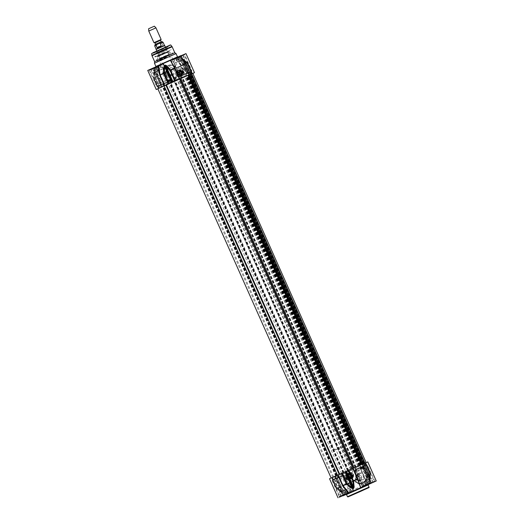 <?xml version="1.0" encoding="UTF-8"?>
<svg xmlns="http://www.w3.org/2000/svg" width="524" height="524" viewBox="0 0 524 524"><rect width="100%" height="100%" fill="white"/><g stroke="black" fill="none" stroke-linecap="round" stroke-linejoin="round"><path stroke-width="0.39" stroke-dasharray="2.62 1.97" d="M350.405 477.371A1.657 1.618 -111.6 0 0 351.892 474.973A1.657 1.618 -111.6 0 0 349.089 474.829A1.657 1.618 -111.6 0 0 350.405 477.371M350.366 477.561A1.834 1.788 -111.6 0 0 352.017 474.908A1.834 1.788 -111.6 0 0 348.905 474.751A1.834 1.788 -111.6 0 0 350.366 477.561M349.475 476.244L350.425 476.86L351.408 476.342L351.447 475.209L350.504 474.593L349.515 475.111L349.475 476.244L349.023 476.421L349.063 475.294L350.045 474.777L350.988 475.386L350.949 476.519L349.966 477.036L349.023 476.421M350.425 476.86L349.966 477.036M349.515 475.111L349.063 475.294M350.504 474.593L350.045 474.777M351.447 475.209L350.988 475.386M351.408 476.342L350.949 476.519M350.811 478.864A3.151 3.079 -111.6 0 0 353.281 474.606A3.151 3.079 -111.6 0 0 349.253 472.812A3.151 3.079 -111.6 0 0 350.811 478.864M349.128 472.72A3.288 3.216 68.4 0 1 353.562 474.875A3.288 3.216 68.4 0 1 350.877 478.982A3.288 3.216 68.4 0 1 349.128 472.72M329.531 478.733L367.769 461.899M358.619 473.211A4.081 3.995 68.4 0 1 364.265 477.39A4.081 3.995 68.4 0 1 357.951 480.22A4.081 3.995 68.4 0 1 358.619 473.211M345.192 478.084A5.672 5.548 -111.6 0 0 351.794 480.259A4.723 4.624 68.4 0 1 346.246 477.613L346.168 477.646A4.723 4.624 -111.6 0 0 351.715 480.292A5.672 5.548 68.4 0 1 345.113 478.117M360.859 469.347L364.029 467.932L363.224 466.131L360.06 467.546L360.787 469.38L359.988 467.578L363.152 466.164L363.951 467.958L360.787 469.38M354.886 472.019L358.049 470.604L357.25 468.803L354.086 470.224L354.807 472.052L354.008 470.251L357.171 468.836L357.971 470.637L354.807 472.052M355.527 470.283L354.918 470.559L355.586 471.24L355.527 470.283L354.964 470.539L355.632 471.22L355.835 470.735L355.148 470.12L355.527 470.283M355.095 471.069L355.632 471.22L355.095 471.069M355.599 469.897L356.346 470.906L355.645 469.877M356.798 470.676L356.268 469.615L356.667 470.735L356.739 469.733L356.228 469.635L356.844 470.657M355.436 470.316L355.049 470.493L355.436 470.316M355.698 470.794L355.226 471.011L355.698 470.794M360.853 468.888L361.553 468.574L360.702 467.657L360.505 468.102L361.318 468.528L360.853 468.888L361.599 468.554L360.748 467.637L360.551 468.083L361.364 468.508L360.898 468.869M361.187 467.814L360.702 467.657L361.187 467.814M362.091 467.971L361.658 468.148L361.586 467.388L361.986 467.415L361.54 467.277L361.521 468.207L362.025 468.384L362.228 467.932L361.704 468.129L361.632 467.369L362.032 467.401L361.586 467.264L361.567 468.187L362.071 468.364L362.136 467.952M361.986 467.415L361.54 467.277L361.986 467.415M361.521 468.207L362.071 468.364L361.521 468.207M362.045 467.008L362.994 467.952L363.499 467.683L363.256 467.166L362.045 467.008L363.04 467.932L363.545 467.663L363.302 467.146L362.091 466.995M362.379 467.238L363.184 467.611M363.139 467.631L362.333 467.257M362.405 467.139L363.211 467.369M363.158 467.212L362.556 466.956L363.158 467.212M363.165 467.388L362.359 467.159M363.656 463.779L368.464 474.574L366.938 475.039L368.464 474.574L366.531 475.661A0.57 0.557 68.4 0 1 366.938 475.039M362.104 483.416L364.37 481.818L366.604 478.569A6.694 6.55 68.4 0 1 355.547 481.608L358.698 483.632L361.783 483.534L364.376 481.811A0.393 0.341 52.3 0 1 364.979 481.936C366.623 480.855 367.344 478.733 367.141 475.563L366.787 475.635L366.604 478.569L366.531 475.661M366.702 478.163L364.422 481.766A0.393 0.393 0 0 0 364.37 481.818L364.396 481.995C360.833 485.008 357.591 484.667 354.663 480.98L354.538 480.515A0.662 0.642 68.4 0 1 355.115 480.606L355.547 481.608L355.894 481.301A6.301 6.164 -111.6 0 0 366.302 478.445M365.326 485.84L364.396 481.995L364.979 481.936L365.903 485.584L353.235 491.25L353.648 491.06L349.528 483.259L349.213 483.6A0.393 0.341 -114.9 0 1 349.364 483.102L354.663 480.98L352.645 481.648L352.56 481.255L354.538 480.515M352.645 481.648L348.211 483.632L352.672 481.635L348.211 483.632L348.126 483.239L352.56 481.255M348.211 483.632L345.768 485.159L348.126 483.239M346.2 494.315L347.569 493.726L340.312 487.255L335.399 476.323M335.412 476.323L340.43 487.405L347.569 493.726L346.246 494.329M353.222 491.257L352.318 488.748L353.405 491.191L346.357 494.374M375.053 481.497L367.285 464.873L363.152 466.504L359.87 468.174L367.285 464.873L359.87 468.174L367.173 484.576L374.588 481.274L367.173 484.576L367.023 485.067L368.084 484.635L365.903 485.584M336.421 478.288L332.327 480.076L336.421 478.288M336.565 478.484L332.209 480.39L336.565 478.484M343.744 494.597L339.382 496.503L343.744 494.597M343.79 494.833L339.696 496.621L343.79 494.833M345.447 494.066L340.705 496.169L345.447 494.066L343.849 490.471L339.1 492.567L343.849 490.471M343.6 494.911L342.002 491.309M344.923 494.276L343.318 490.68M342.545 495.324L340.947 491.728M340.705 496.169L339.1 492.567M341.229 495.959L339.631 492.357M341.098 491.669L343.24 490.733L341.098 491.669M337.043 480.58L334.901 481.517L337.043 480.58M364.226 466.098L360.132 467.886L364.226 466.098M364.37 466.295L360.008 468.194L364.37 466.295M371.542 482.408L367.186 484.314L371.542 482.408M371.595 482.643L367.501 484.431L371.595 482.643M373.252 481.877L368.51 483.973L373.252 481.877L371.654 478.281L366.905 480.377L371.654 478.281M371.405 482.715L369.806 479.119M372.728 482.087L371.123 478.491M370.35 483.135L368.752 479.539M368.51 483.973L366.905 480.377M369.034 483.763L367.435 480.167M368.903 479.48L371.044 478.543L368.903 479.48M364.848 468.391L362.706 469.327L364.848 468.391M359.281 468.063L355.18 469.851L359.281 468.063M359.418 468.26L355.062 470.159L359.418 468.26M366.597 484.373L362.235 486.279L366.597 484.373M366.643 484.608L362.549 486.396L366.643 484.608M368.3 483.842L363.558 485.938L368.3 483.842L366.702 480.246L361.953 482.342L366.702 480.246M366.459 484.68L364.855 481.084M367.776 484.052L366.171 480.456M365.398 485.1L363.8 481.504M363.558 485.938L361.953 482.342M364.082 485.728L362.484 482.132M363.951 481.445L366.099 480.508L363.951 481.445M359.896 470.356L357.754 471.292L359.896 470.356M341.373 476.323L337.279 478.111L341.373 476.323M341.517 476.519L337.155 478.425L341.517 476.519M348.689 492.632L344.334 494.538L348.689 492.632M348.742 492.868L344.641 494.656L348.742 492.868M350.399 492.101L345.65 494.204L350.399 492.101L348.801 488.506L344.052 490.602L348.801 488.506M348.552 492.946L346.954 489.344M349.875 492.311L348.27 488.715M347.497 493.359L345.899 489.763M345.65 494.204L344.052 490.602M346.181 493.994L344.576 490.392M346.05 489.704L348.191 488.768L346.05 489.704M341.995 478.615L339.853 479.552L341.995 478.615M361.043 487.51L359.877 485.342M362.837 463.904L361.822 464.336L366.767 475.458L366.983 484.903M366.767 475.458L361.901 464.31L362.818 463.864M366.708 485.034L366.735 475.275L367.71 474.855M369.728 483.816L369.865 474.03L369.237 484.032L369.774 473.676L369.865 474.03L370.35 473.775M370.068 474.141L369.774 473.676L370.285 473.408M352.318 488.748L349.213 483.6L345.768 485.159L340.803 474.01M340.43 487.405L338.235 488.145A0.786 0.341 -43.2 0 1 338.091 488.093L338.091 488.093A0.786 0.341 -43.2 0 1 338.072 487.811L338.013 487.844A0.786 0.714 -112.9 0 0 338.235 488.145L342.401 492.514A0.786 0.36 -44.8 0 1 342.303 492.468A0.786 0.36 -44.8 0 1 342.303 492.462A0.786 0.36 -44.8 0 1 342.27 492.167L338.072 487.811L333.349 477.194M344.543 494.944L337.187 488.499L345.041 494.728L336.965 488.198L336.467 488.46L336.821 488.309L336.696 488.754A0.786 0.786 -162.1 0 1 336.467 488.46L331.738 477.842L336.467 488.46A0.786 0.786 0 0 0 336.696 488.754L337.187 488.499L332.249 477.574M337.129 488.715L332.242 477.58M368.772 474.102A0.786 0.328 -4.9 0 0 368.68 474.056L364.016 463.406M369.531 478.949L369.433 480.01L369.846 480.233L369.892 479.761M369.125 478.026L369.525 481.543L369.846 480.233M364.101 463.426L362.385 464.179L369.322 480.351A0.786 0.347 -3.4 0 0 369.322 480.344A0.786 0.347 -3.4 0 0 369.132 480.135L368.68 474.056M369.296 480.456A0.786 0.347 -3.4 0 0 369.322 480.351L369.184 478.157M369.525 481.543A0.786 0.766 68.2 0 0 369.459 481.176L362.077 464.297L363.951 463.439M332.092 477.691L336.821 488.309L341.962 492.291L341.844 492.737L336.696 488.754L344.51 494.964M342.401 492.514L343.043 493.398L341.844 492.737M334.915 476.454L341.962 492.291L342.814 493.045L338.091 488.093A0.786 0.786 0 0 1 337.947 487.87L333.218 477.259M343.043 493.398A0.786 0.766 -111.8 0 1 342.82 493.097L335.222 476.336M358.77 473.912A3.373 3.301 -111.6 0 0 357.106 478.274A3.373 3.301 -111.6 0 0 361.39 480.128A3.373 3.301 -111.6 0 0 363.211 475.779A3.373 3.301 -111.6 0 0 358.77 473.912M357.08 474.587A3.373 3.301 68.4 0 1 361.521 476.447A3.373 3.301 68.4 0 1 359.7 480.803A3.373 3.301 68.4 0 1 355.41 478.949A3.373 3.301 68.4 0 1 357.08 474.587M357.329 475.15A2.758 2.699 -111.6 0 0 355.966 478.713A2.758 2.699 -111.6 0 0 359.471 480.226A2.758 2.699 -111.6 0 0 360.957 476.67A2.758 2.699 -111.6 0 0 357.329 475.15M358.154 475.576A2.758 2.699 68.4 0 1 359.759 479.178L358.75 480.515L355.475 478.89L356.589 475.438L358.154 475.576L359.759 479.178M346.934 477.161L347.543 475.995C348.84 476.087 349.043 476.598 348.146 477.534L346.934 477.161M347.576 476.906A0.825 0.806 -111.6 0 0 348.617 477.344A0.825 0.806 -111.6 0 0 349.069 476.277A0.825 0.806 -111.6 0 0 347.982 475.825A0.825 0.806 -111.6 0 0 347.576 476.906M347.962 475.746A0.904 0.884 68.4 0 1 349.213 476.67A0.904 0.884 68.4 0 1 347.812 477.299A0.904 0.884 68.4 0 1 347.962 475.746M350.641 470.369L341.065 474.554L350.641 470.369M350.327 479.06A3.151 3.079 68.4 0 1 348.768 473.008A3.151 3.079 68.4 0 1 352.796 474.803A3.151 3.079 68.4 0 1 350.327 479.06A3.072 3.006 68.4 0 1 346.233 476.716A3.072 3.006 68.4 0 1 351.99 475.117A3.072 3.006 68.4 0 1 350.333 479.08L350.268 479.106A3.072 3.006 -111.6 0 0 351.925 475.144A3.072 3.006 -111.6 0 0 346.168 476.742A3.072 3.006 -111.6 0 0 350.268 479.106L349.03 479.309C345.624 477.849 345.283 475.877 348.001 473.395L348.067 473.375M345.991 474.692L347.222 473.631L345.991 474.692M350.32 479.021A3.111 3.046 68.4 0 1 348.781 473.048A3.111 3.046 68.4 0 1 352.757 474.816A3.111 3.046 68.4 0 1 350.32 479.021M349.986 479.152A3.111 3.046 68.4 0 1 348.447 473.179A3.111 3.046 68.4 0 1 352.423 474.947A3.111 3.046 68.4 0 1 349.986 479.152M349.927 479.106A3.046 2.98 68.4 0 1 346.79 474.875A3.046 2.98 68.4 0 1 351.925 474.279A3.046 2.98 68.4 0 1 349.927 479.106M349.449 478.988A2.915 2.849 68.4 0 1 347.124 474.515A2.915 2.849 68.4 0 1 352.069 474.764A2.915 2.849 68.4 0 1 349.449 478.988M349.416 479.159A3.072 3.006 68.4 0 1 348.388 473.244A3.072 3.006 68.4 0 1 352.311 474.993A3.072 3.006 68.4 0 1 349.416 479.159M349.338 479.191A3.072 3.006 -111.6 0 0 352.233 475.019A3.072 3.006 -111.6 0 0 346.475 476.617A3.072 3.006 -111.6 0 0 349.338 479.191M349.325 479.119A2.993 2.928 68.4 0 1 346.934 474.521A2.993 2.928 68.4 0 1 352.017 474.77A2.993 2.928 68.4 0 1 349.325 479.119M352.115 475.537A2.817 2.751 68.4 0 1 348.63 478.812A2.817 2.751 68.4 0 1 347.536 474.063A2.817 2.751 68.4 0 1 352.115 475.537A2.817 2.751 68.4 0 1 348.63 478.812A2.817 2.751 68.4 0 1 347.536 474.063A2.817 2.751 68.4 0 1 352.115 475.537M345.159 472.825L346.58 472.19L345.159 472.825M351.696 475.648A2.482 2.424 68.4 0 1 349.246 478.648A2.482 2.424 68.4 0 1 348.414 473.866A2.482 2.424 68.4 0 1 351.696 475.648A2.482 2.424 68.4 0 1 349.246 478.648A2.482 2.424 68.4 0 1 348.414 473.866A2.482 2.424 68.4 0 1 351.696 475.648M349.115 479.198A2.993 2.928 -111.6 0 0 351.807 474.855A2.993 2.928 -111.6 0 0 346.724 474.6A2.993 2.928 -111.6 0 0 349.115 479.198M348.846 477.364A1.015 0.996 68.4 0 1 347.903 476.133A1.015 0.996 68.4 0 1 349.03 475.353A1.015 0.996 68.4 0 1 349.868 476.46A1.015 0.996 68.4 0 1 348.846 477.364M365.575 462.83L365.051 463.059L365.556 462.79M365.051 463.059L369.787 473.67L365.051 463.059M362.942 466.353L365.647 465.168L362.942 466.353M362.994 466.583L365.962 465.292L362.994 466.583M340.142 476.814L343.102 475.517L340.142 476.814M339.559 475.347L342.179 474.207L339.559 475.347M340.089 476.578L342.794 475.399L340.089 476.578M339.545 475.353L342.251 474.174L339.545 475.353M334.594 477.318L337.299 476.139L334.594 477.318M334.613 477.312L337.227 476.172L334.613 477.312M335.137 478.543L337.842 477.364L335.137 478.543M335.19 478.772L338.157 477.482L335.19 478.772M357.447 467.094L360.152 465.915L357.447 467.094M357.466 467.087L360.08 465.941L357.466 467.087M357.99 468.318L360.695 467.133L357.99 468.318M358.043 468.548L361.01 467.257L358.043 468.548M349.803 478.078A2.011 1.965 -111.6 0 0 351.113 474.895A2.011 1.965 -111.6 0 0 347.733 475.288A2.011 1.965 -111.6 0 0 349.803 478.078M349.619 477.606A1.572 1.539 -111.6 0 0 351.1 475.471A1.572 1.539 -111.6 0 0 348.152 476.29A1.572 1.539 -111.6 0 0 349.619 477.606M349.488 474.266A1.775 1.736 68.4 0 1 350.36 477.672A1.775 1.736 68.4 0 1 347.995 476.309A1.775 1.736 68.4 0 1 349.488 474.266M349.816 477.823A1.775 1.736 68.4 0 1 348.938 474.423A1.775 1.736 68.4 0 1 351.204 475.432A1.775 1.736 68.4 0 1 349.816 477.823M350.549 473.375L347.929 474.515L350.549 473.375M350.379 472.596L346.895 474.115L350.379 472.596M339.703 448.046L334.98 450.109L339.703 448.046M339.473 447.293L334.24 449.572L339.473 447.293M164.726 45.595L156.087 49.439M161.137 39.477L153.945 42.68M158.608 47.029L161.051 46.629L162.741 45.175L161.746 42.948L159.316 43.06L157.613 44.795L158.608 47.029L162.741 45.175M164.471 45.411L156.119 49.125M155.962 27.857L148.77 31.06M154.364 26.2L148.606 28.761M181.514 74.663A2.011 1.965 68.4 0 1 179.097 73.982A2.011 1.965 68.4 0 1 179.653 71.12A2.011 1.965 68.4 0 1 182.431 71.912A2.011 1.965 68.4 0 1 181.514 74.663M181.409 74.519A1.834 1.788 68.4 0 1 178.874 72.64A1.834 1.788 68.4 0 1 181.704 71.375A1.834 1.788 68.4 0 1 181.409 74.519M179.49 69.921C183.341 68.369 185.411 74.716 181.933 75.725A3.151 3.079 -111.6 0 0 183.492 71.65A3.151 3.079 -111.6 0 0 179.49 69.921A3.151 3.079 -111.6 0 0 177.787 73.989A3.151 3.079 -111.6 0 0 181.933 75.725L181.815 75.777M182.031 75.836A3.288 3.216 68.4 0 1 177.485 72.469A3.288 3.216 68.4 0 1 182.568 70.19A3.288 3.216 68.4 0 1 182.031 75.836M181.369 74.343A1.657 1.618 -111.6 0 0 181.638 71.506A1.657 1.618 -111.6 0 0 179.084 72.646A1.657 1.618 -111.6 0 0 181.369 74.343M180.046 73.746L181.16 73.871L181.808 72.96L181.343 71.919L180.236 71.795L179.588 72.705L180.046 73.746L179.594 73.923L179.129 72.888L179.778 71.971L180.885 72.102L181.35 73.137L180.701 74.054L179.594 73.923M181.16 73.871L180.701 74.054M179.588 72.705L179.129 72.888M180.236 71.795L179.778 71.971M181.343 71.919L180.885 72.102M181.808 72.96L181.35 73.137M192.865 73.419L157.868 88.811M172.54 75.345A4.081 3.995 68.4 0 1 166.894 71.166A4.081 3.995 68.4 0 1 173.208 68.336A4.081 3.995 68.4 0 1 172.54 75.345M185.968 70.471A5.672 5.548 -111.6 0 0 179.365 68.297A4.723 4.624 68.4 0 1 184.913 70.943L184.841 70.976A4.723 4.624 -111.6 0 0 179.293 68.33A5.672 5.548 68.4 0 1 185.896 70.504M170.3 79.209L167.13 80.624L167.935 82.425L171.099 81.01L170.221 79.242L171.021 81.037L167.857 82.458L167.058 80.657L170.221 79.242M176.274 76.537L173.11 77.952L173.909 79.753L177.073 78.331L176.195 76.563L177.001 78.364L173.837 79.779L173.031 77.984L176.195 76.563M175.481 78.338L176.09 78.063L175.422 77.375L175.481 78.338L176.136 78.043L175.468 77.356L175.265 77.847L175.953 78.462L175.481 78.338M175.468 77.356L175.959 77.532L175.442 77.369M175.409 78.718L174.754 77.676L175.455 78.705M174.21 77.938L174.315 78.869L174.826 78.967L174.341 77.88L174.636 78.764L174.302 78.724L174.787 78.986L174.256 77.919M175.664 78.266L175.999 78.102L175.664 78.266M175.396 77.781L175.822 77.585L175.396 77.781M175.822 77.585L175.468 77.487L175.822 77.585M170.149 79.733L169.455 80.041L170.3 80.965L170.497 80.519L169.691 80.093L170.195 79.714L169.501 80.028L170.346 80.945L170.542 80.5L169.737 80.074L170.195 79.714M170.346 80.945L169.822 80.801L170.28 80.971M168.918 80.65L169.344 80.473L169.422 81.227L169.023 81.2L169.468 81.338L169.488 80.414L168.977 80.231L168.78 80.689L169.39 80.454L169.468 81.207L169.069 81.181L169.514 81.318L169.534 80.395L169.023 80.218L168.964 80.63M169.023 81.2L169.514 81.318L169.023 81.2M169.488 80.414L168.977 80.231L169.488 80.414M168.964 81.606L168.761 80.997L167.556 80.84L167.752 81.449L169.049 81.495L168.06 80.65L167.556 80.919L167.798 81.43L169.01 81.587M168.721 81.338L167.916 80.965M167.87 80.984L168.676 81.358M168.695 81.443L167.89 81.213M167.942 81.371L168.499 81.646L167.942 81.371M167.844 81.227L168.649 81.462M167.503 84.777L162.702 73.982L164.222 73.517L162.702 73.982L164.628 72.895A0.57 0.557 68.4 0 1 164.222 73.517M185.981 53.599L175.049 58.472L180.865 65.598L181.206 65.251L181.153 65.71L176.044 67.956L175.468 67.013L176.378 67.629C172.782 64.203 169.029 64.066 165.126 67.21L164.621 67.236L162.957 63.882L163.37 63.699L165.263 67.347L164.405 70.046A6.694 6.55 68.4 0 1 175.461 67.013L171.702 65.225L168.217 65.487L165.263 67.347A0.393 0.386 -170.6 0 1 164.621 67.236C163.973 67.924 163.743 69.849 163.933 73.032L164.326 72.941L164.405 70.046L164.857 70.111L164.628 72.895M190.356 74.546L185.391 63.397L182.797 64.983L183.033 65.317L178.599 67.301L178.363 66.967L182.797 64.983L176.477 67.74L176.621 68.041A0.662 0.642 68.4 0 1 176.044 67.956M147.742 70.432L157.292 66.358L157.266 76.124L157.292 66.358L152.694 68.467L175.049 58.472M181.029 55.564L176.431 57.673L183.57 64.125L176.431 57.673L179.45 56.409L178.959 56.664L186.813 62.9L191.758 73.819L186.793 62.893L187.304 62.644M181.101 55.714L178.959 56.664L187.022 63.208L187.533 62.939M186.872 62.684L179.457 56.448L178.959 56.664M158.779 88.412L153.932 77.251L154.272 67.583L154.763 67.367L154.135 77.369L158.942 88.346M171.544 62.336L170.595 60.208M176.051 53.612L154.469 63.221M189.007 72.541L184.913 74.336L189.007 72.541M188.961 72.312L184.599 74.212L188.961 72.312M181.782 56.192L177.426 58.099L181.782 56.192M181.638 55.996L177.544 57.784L181.638 55.996M179.077 57.123L183.295 55.23L178.553 57.332L179.077 57.123L180.682 60.719L180.151 60.928L184.9 58.832L180.682 60.719M181.455 56.068L183.053 59.67M178.553 57.332L180.151 60.928M180.4 56.487L181.998 60.09M182.771 55.439L184.369 59.042M183.295 55.23L184.9 58.832M182.149 60.024L184.297 59.088L182.149 60.024M187.703 70.524L185.562 71.46L187.703 70.524M166.154 82.772L162.06 84.561L166.154 82.772M166.101 82.537L161.746 84.443L166.101 82.537M158.929 66.417L154.567 68.323L158.929 66.417M158.785 66.221L154.691 68.009L158.785 66.221M156.224 67.347L160.442 65.461L155.7 67.557L156.224 67.347L157.829 70.943L157.298 71.153L162.047 69.057L157.829 70.943M158.602 66.299L160.2 69.895M155.7 67.557L157.298 71.153M157.541 66.718L159.145 70.314M159.918 65.67L161.516 69.266M160.442 65.461L162.047 69.057M159.296 70.255L161.444 69.319L159.296 70.255M164.85 80.748L162.709 81.685L164.85 80.748M161.202 84.737L157.108 86.525L161.202 84.737M161.156 84.502L156.794 86.408L161.156 84.502M153.977 68.382L149.622 70.288L153.977 68.382M153.833 68.186L149.74 69.974L153.833 68.186M151.272 69.312L155.49 67.426L150.748 69.522L151.272 69.312L152.877 72.908L152.346 73.118L157.095 71.022L152.877 72.908M153.65 68.264L155.248 71.86M150.748 69.522L152.346 73.118M152.595 68.683L154.194 72.279M154.966 67.635L156.565 71.231M155.49 67.426L157.095 71.022M154.344 72.22L156.493 71.284L154.344 72.22M159.899 82.713L157.757 83.65L159.899 82.713M184.055 74.506L179.961 76.301L184.055 74.506M184.009 74.277L179.647 76.177L184.009 74.277M176.83 58.157L172.475 60.064L176.83 58.157M176.693 57.961L172.593 59.749L176.693 57.961M174.125 59.088L178.35 57.195L173.601 59.297L174.125 59.088L175.73 62.684L175.199 62.893L179.948 60.797L175.73 62.684M176.503 58.033L178.101 61.636M173.601 59.297L175.199 62.893M175.448 58.452L177.047 62.055M177.819 57.404L179.424 61M178.35 57.195L179.948 60.797M177.204 61.989L179.346 61.053L177.204 61.989M182.758 72.489L180.61 73.425L182.758 72.489M153.932 77.251L153.715 77.991A0.786 0.786 -162.1 0 1 153.65 77.624L154.154 71.166L154.567 71.388L154.069 77.84L158.792 88.458M157.233 75.941L157.449 76.445L157.266 76.124L155.183 77.015A0.786 0.714 -112.9 0 0 155.261 77.382L155.32 77.342A0.786 0.328 175.1 0 1 155.13 77.152L155.13 77.152A0.786 0.328 175.1 0 1 155.183 77.015L154.704 70.943A0.786 0.347 176.6 0 0 154.678 71.048L161.615 87.22M175.625 58.216L181.206 65.251L185.391 63.397L183.033 65.317M183.57 63.994L183.8 64.491L183.688 64.144L184.664 63.725M160.049 87.96L155.32 77.342L154.868 71.264A0.786 0.347 176.6 0 1 154.678 71.054A0.786 0.347 176.6 0 1 154.678 71.048M154.154 71.166L154.475 69.856L154.704 70.943M161.923 87.102L154.541 70.223A0.786 0.766 -111.8 0 1 154.475 69.856M190.651 74.205L185.928 63.587L181.73 59.232A0.786 0.36 135.2 0 0 181.697 58.937A0.786 0.36 135.2 0 0 181.697 58.93A0.786 0.36 135.2 0 0 181.599 58.885L183.282 60.614M182.535 58.95L181.035 57.968L181.599 58.885M190.101 74.454L188.778 75.063L181.18 58.302L182.896 59.749M181.697 58.93L181.18 58.302A0.786 0.766 68.2 0 0 180.957 58M182.156 58.662L189.085 74.945L190.12 74.493L187.867 75.476L189.996 74.493L363.296 463.727L361.167 464.709L364.973 463.052L360.925 464.899L366.152 462.62L331.148 478.012L363.296 463.727M172.114 74.755A3.373 3.301 -111.6 0 0 173.785 70.386A3.373 3.301 -111.6 0 0 169.501 68.533A3.373 3.301 -111.6 0 0 167.673 72.888A3.373 3.301 -111.6 0 0 172.114 74.755M170.424 75.423A3.373 3.301 68.4 0 1 165.984 73.556A3.373 3.301 68.4 0 1 167.804 69.207A3.373 3.301 68.4 0 1 172.088 71.061A3.373 3.301 68.4 0 1 170.424 75.423M170.176 74.86A2.758 2.699 -111.6 0 0 171.538 71.29A2.758 2.699 -111.6 0 0 168.034 69.777A2.758 2.699 -111.6 0 0 166.547 73.334A2.758 2.699 -111.6 0 0 170.176 74.86M166.914 75.397A2.758 2.699 68.4 0 1 165.309 71.795L167.313 70.065L171.06 71.506L169.435 75.155L166.914 75.397L165.309 71.795M174.78 52.688L154.632 61.655M162.846 48.372L152.825 52.747L162.846 48.372M162.931 48.758L153.342 52.95L162.931 48.758M170.241 66.181L162.826 69.417L170.241 66.181M178.645 73.609L178.389 74.637C177.4 74.421 177.191 73.91 177.767 73.105L178.645 73.609M179.287 73.353A0.825 0.806 -111.6 0 0 178.245 72.915A0.825 0.806 -111.6 0 0 177.8 73.982A0.825 0.806 -111.6 0 0 178.887 74.441A0.825 0.806 -111.6 0 0 179.287 73.353M178.933 74.506A0.904 0.884 68.4 0 1 177.682 73.576A0.904 0.884 68.4 0 1 179.077 72.954A0.904 0.884 68.4 0 1 178.933 74.506M170.162 66.207L163.187 69.253L170.162 66.207M166.318 57.575L159.342 60.62L166.318 57.575M166.2 57.201L158.975 60.352L166.2 57.201M166.619 57.037L157.023 61.223L166.619 57.037M165.951 55.537L156.362 59.729L165.951 55.537M176.706 79.7L167.13 83.879L176.706 79.7M163.062 49.046L153.473 53.238L163.062 49.046M155.87 52.007L166.894 47.088L155.87 52.007M166.409 48.306L156.879 52.564L166.409 48.306M157.953 54.129L167.058 50.068L157.953 54.129M158.634 55.662L167.739 51.594L158.634 55.662M159.964 58.688L169.101 54.607L159.964 58.688M160.056 58.904L169.2 54.824L160.056 58.904M159.846 58.996L169.409 54.725L159.846 58.996M171.079 54.43L158.268 60.155L171.079 54.43M157.501 60.509L172.167 53.965L157.501 60.509M180.826 76.163A3.151 3.079 -111.6 0 0 182.359 72.03A3.151 3.079 -111.6 0 0 178.383 70.36A3.151 3.079 -111.6 0 0 176.68 74.428A3.151 3.079 -111.6 0 0 180.826 76.163M181.356 75.377L180.125 76.439L181.383 75.377L182.208 77.238L180.767 77.88L182.208 77.238M181.959 72.201A2.817 2.751 -111.6 0 0 177.197 71.664A2.817 2.751 -111.6 0 0 179.182 76.118A2.817 2.751 -111.6 0 0 181.959 72.201A2.817 2.751 -111.6 0 0 177.197 71.664A2.817 2.751 -111.6 0 0 179.182 76.118A2.817 2.751 -111.6 0 0 181.959 72.201M180.662 76.059A2.993 2.928 -111.6 0 0 181.153 70.923A2.993 2.928 -111.6 0 0 176.523 72.993A2.993 2.928 -111.6 0 0 180.662 76.059M180.682 76.137A3.072 3.006 68.4 0 1 176.64 74.441A3.072 3.006 68.4 0 1 178.298 70.478A3.072 3.006 68.4 0 1 182.201 72.168A3.072 3.006 68.4 0 1 180.682 76.137M179.522 74.388A1.015 0.996 68.4 0 1 178.134 73.236A1.015 0.996 68.4 0 1 179.732 72.679A1.015 0.996 68.4 0 1 179.522 74.388M157.383 76.471L162.178 87.056L157.37 76.478L155.261 77.382L159.984 87.999M177.361 74.939A3.046 2.98 68.4 0 1 179.477 70.17A3.046 2.98 68.4 0 1 182.509 74.48A3.046 2.98 68.4 0 1 177.361 74.939M180.97 75.856A2.915 2.849 -111.6 0 0 181.442 70.858A2.915 2.849 -111.6 0 0 176.935 72.869A2.915 2.849 -111.6 0 0 180.97 75.856M177.354 74.958A3.111 3.046 68.4 0 1 178.677 70.281A3.111 3.046 68.4 0 1 182.653 72.057A3.111 3.046 68.4 0 1 177.354 74.958M177.688 74.821A3.111 3.046 68.4 0 1 179.018 70.15A3.111 3.046 68.4 0 1 182.994 71.919A3.111 3.046 68.4 0 1 177.688 74.821M177.656 74.847A3.151 3.079 68.4 0 1 178.998 70.118A3.151 3.079 68.4 0 1 183.027 71.906A3.151 3.079 68.4 0 1 177.656 74.847M177.04 75.089A3.151 3.079 -111.6 0 0 182.359 72.03A3.151 3.079 -111.6 0 0 178.383 70.36A3.151 3.079 -111.6 0 0 177.04 75.089M181.003 76.013A3.072 3.006 68.4 0 1 176.961 74.316A3.072 3.006 68.4 0 1 178.619 70.354A3.072 3.006 68.4 0 1 182.522 72.037A3.072 3.006 68.4 0 1 181.003 76.013M180.924 76.046A3.072 3.006 -111.6 0 0 182.444 72.07A3.072 3.006 -111.6 0 0 178.54 70.38A3.072 3.006 -111.6 0 0 176.883 74.343A3.072 3.006 -111.6 0 0 180.924 76.046M180.878 75.973A2.993 2.928 68.4 0 1 176.739 72.908A2.993 2.928 68.4 0 1 181.363 70.838A2.993 2.928 68.4 0 1 180.878 75.973M181.763 72.299A2.482 2.424 -111.6 0 0 178.632 70.982A2.482 2.424 -111.6 0 0 177.289 74.185A2.482 2.424 -111.6 0 0 180.557 75.554A2.482 2.424 -111.6 0 0 181.763 72.299A2.482 2.424 -111.6 0 0 178.632 70.982A2.482 2.424 -111.6 0 0 177.289 74.185A2.482 2.424 -111.6 0 0 180.557 75.554A2.482 2.424 -111.6 0 0 181.763 72.299M164.602 52.374L154.724 56.69L164.602 52.374M164.733 52.806L155.143 56.992L164.733 52.806M155.281 56.841L170.935 49.859L155.281 56.841M178.422 74.192A1.775 1.736 68.4 0 1 179.175 71.526A1.775 1.736 68.4 0 1 181.442 72.535A1.775 1.736 68.4 0 1 178.422 74.192M178.533 74.146A1.775 1.736 -111.6 0 0 180.662 74.749A1.775 1.736 -111.6 0 0 181.35 72.115A1.775 1.736 -111.6 0 0 179.287 71.487A1.775 1.736 -111.6 0 0 178.533 74.146M178.186 74.343A2.011 1.965 68.4 0 1 179.581 71.199A2.011 1.965 68.4 0 1 181.579 74.041A2.011 1.965 68.4 0 1 178.186 74.343M180.544 74.585A1.572 1.539 -111.6 0 0 181.324 72.548A1.572 1.539 -111.6 0 0 179.326 71.683A1.572 1.539 -111.6 0 0 178.474 73.714A1.572 1.539 -111.6 0 0 180.544 74.585M183.511 76.419L186.21 75.24L183.511 76.419M183.524 76.412L186.138 75.273L183.524 76.412M182.968 75.194L185.666 74.015L182.968 75.194M182.824 74.998L185.791 73.707L182.824 74.998M160.658 86.643L163.357 85.464L160.658 86.643M160.672 86.637L163.285 85.497L160.672 86.637M160.115 85.425L162.813 84.24L160.115 85.425M159.971 85.222L162.931 83.932L159.971 85.222M164.922 83.257L167.883 81.967L164.922 83.257M165.623 84.672L168.237 83.532L165.623 84.672M165.06 83.46L167.765 82.275L165.06 83.46M165.604 84.678L168.309 83.499L165.604 84.678M187.913 73.229L190.618 72.05L187.913 73.229M187.775 73.032L190.736 71.742L187.775 73.032M359.903 465.279L337.135 475.438L359.903 465.279M186.603 76.046L163.842 86.205L186.603 76.046M359.497 465.338L355.658 467.048L359.497 465.338M186.203 76.104L182.359 77.814L186.203 76.104M364.449 463.373L360.61 465.083L364.449 463.373M191.149 74.139L187.31 75.849L191.149 74.139M336.644 475.563L332.806 477.279L336.644 475.563M163.35 86.329L159.506 88.045L163.35 86.329M341.596 473.598L337.757 475.314L341.596 473.598M168.296 84.364L164.457 86.08L168.296 84.364M174.269 81.724L347.582 470.958L174.269 81.724L192.852 73.386M362.248 464.192L188.948 74.958M187.933 75.417L184.559 76.884L187.9 75.351M360.597 464.939L187.297 75.705M357.859 466.118L184.559 76.884M359.503 465.371L186.21 76.137M359.798 465.246L186.498 76.013M360.27 465.024L186.97 75.79M157.848 88.779L174.282 81.724M342.997 472.989L169.697 83.755M344.013 472.53L170.713 83.296M343.515 472.746L170.221 83.513M343.895 472.563L170.595 83.329M348.558 470.493L175.265 81.259M348.185 470.683L174.885 81.449M347.687 470.899L174.387 81.665M355.75 467.29L182.457 78.056M355.344 467.48L182.044 78.246M354.178 467.978L180.878 78.744M358.056 466.222L184.762 76.989M359.222 465.725L185.922 76.491M358.809 465.908L185.509 76.674M360.139 465.325L186.839 76.091M191.699 73.871L187.631 75.666L191.66 73.825M363.984 463.55L190.684 74.316M363.001 463.976L189.701 74.742M362.909 464.022L189.609 74.788M360.925 464.899L187.631 75.666M361.815 464.454L188.516 75.22M363.794 463.576L190.5 74.343M363.702 463.622L190.402 74.388M350.825 478.615A2.915 2.849 68.4 0 1 347.825 474.567A2.915 2.849 68.4 0 1 352.737 473.997A2.915 2.849 68.4 0 1 350.825 478.615M355.115 480.606L355.894 481.301M359.497 488.447L346.076 494.322L359.497 488.447M346.344 494.368L352.2 491.722L351.728 491.505L344.32 494.8L348.277 493.005M343.862 494.807L339.369 496.765L343.862 494.807M336.559 478.405L332.065 480.364L336.559 478.405M336.46 478.268L334.954 478.871L336.46 478.268M368.09 484.936L346.508 494.545M347.464 496.706L369.053 487.097M364.265 466.078L362.759 466.681L364.265 466.078M366.715 484.582L362.222 486.541L366.715 484.582M359.412 468.174L354.918 470.139L359.412 468.174M359.313 468.043L357.807 468.646L359.313 468.043M351.29 491.682L351.728 491.505L344.425 475.098L337.017 478.399L344.425 475.098L340.299 476.729L337.017 478.399L344.32 494.8L344.17 495.298M341.412 476.303L339.906 476.906L341.412 476.303M366.617 474.921L367.56 474.521M340.135 486.94L338.013 487.844L333.284 477.233M369.603 481.51A0.786 0.773 -111.5 0 0 369.538 481.143L362.051 464.323M369.459 481.176L361.966 464.356L369.407 481.104M342.965 493.425A0.786 0.773 68.5 0 1 342.742 493.13L335.249 476.309M350.392 470.807L342.984 474.043L350.392 470.807M357.951 487.792L350.543 491.027L357.951 487.792M347.176 473.984A2.836 2.771 -111.6 0 0 346.718 478.844A2.836 2.771 -111.6 0 0 351.1 476.886A2.836 2.771 -111.6 0 0 347.176 473.984M351.093 478.864L349.554 479.473C346.01 481.15 343.462 474.777 347.111 473.67A3.151 3.079 68.4 0 1 351.257 475.412A3.151 3.079 68.4 0 1 349.554 479.473A3.151 3.079 68.4 0 1 345.552 477.744A3.151 3.079 68.4 0 1 347.111 473.67L348.768 473.008M358.206 488.958L362.569 486.855L362.772 485.578L355.265 468.41L342.807 473.958L350.543 491.027L351.82 491.709L358.206 488.958M356.87 467.519L341.065 474.554M349.161 478.681A2.482 2.424 -111.6 0 0 351.499 475.314A2.482 2.424 -111.6 0 0 346.849 476.604A2.482 2.424 -111.6 0 0 349.161 478.681M349.128 478.851A2.64 2.581 68.4 0 1 347.019 474.796A2.64 2.581 68.4 0 1 351.499 475.019A2.64 2.581 68.4 0 1 349.128 478.851M348.997 479.211A2.954 2.889 68.4 0 1 346.633 474.672A2.954 2.889 68.4 0 1 351.65 474.921A2.954 2.889 68.4 0 1 348.997 479.211M348.552 477.213A0.74 0.721 -111.6 0 0 349.292 476.552A0.74 0.721 -111.6 0 0 348.683 475.746A0.74 0.721 -111.6 0 0 348.172 477.082A0.74 0.721 -111.6 0 0 348.552 477.213M369.951 473.598L365.221 462.987M342.82 493.097L335.327 476.277M336.801 488.263L332.072 477.646M349.311 478.622A2.482 2.424 68.4 0 1 348.48 473.84A2.482 2.424 68.4 0 1 351.65 475.255A2.482 2.424 68.4 0 1 349.311 478.622C346.508 476.755 346.233 475.163 348.48 473.84L348.414 473.866C349.626 473.277 350.713 473.873 351.683 475.654C351.886 476.978 351.401 477.921 350.242 478.484L349.318 478.615M349.338 478.766A2.64 2.581 -111.6 0 0 351.709 474.934A2.64 2.581 -111.6 0 0 347.229 474.711A2.64 2.581 -111.6 0 0 349.338 478.766M363.872 465.98L361.259 467.126L363.872 465.98M341.019 476.205L338.406 477.351L341.019 476.205M336.067 478.17L333.454 479.316L336.067 478.17M358.92 467.945L356.307 469.091L358.92 467.945M349.495 477.737A1.657 1.618 68.4 0 1 348.172 475.196A1.657 1.618 68.4 0 1 350.982 475.334A1.657 1.618 68.4 0 1 349.495 477.737M349.515 477.652A1.572 1.539 -111.6 0 0 350.995 475.51A1.572 1.539 -111.6 0 0 348.041 476.336A1.572 1.539 -111.6 0 0 349.515 477.652M339.552 448.275L336.067 449.795L339.552 448.275M352.246 472.596L352.645 471.554L341.877 447.044L338.242 448.629L335.884 449.71L346.895 474.115L347.929 474.515M160.652 40.414L154.966 42.942M154.711 42.758L160.685 40.099M159.008 42.785L161.621 41.933L155.445 44.684L159.008 42.785M159.198 43.047L157.868 43.571L159.198 43.047M157.41 43.839L159.237 43.034M157.613 44.795L154.744 46.033M163.088 42.313L161.746 42.948M178.383 74.5A2.915 2.849 68.4 0 1 179.175 70.347A2.915 2.849 68.4 0 1 183.217 71.493A2.915 2.849 68.4 0 1 178.383 74.5M175.265 67.255A6.301 6.164 -111.6 0 0 164.857 70.111M178.599 67.301L176.621 68.041M153.82 67.773L156.977 66.332L156.827 66.823L149.412 70.124L156.827 66.823L164.13 83.224L156.715 86.525L164.13 83.224L156.715 86.525L148.947 69.902L153.82 67.773M181.625 55.577L184.782 54.136L184.631 54.634L177.217 57.928L184.631 54.634L191.935 71.035L184.52 74.336L191.935 71.035L184.52 74.336L177.217 57.928L176.752 57.712L181.625 55.577M176.673 57.542L179.83 56.101L179.68 56.599L172.272 59.893L179.68 56.599L186.983 73L179.575 76.301L186.983 73L179.575 76.301L172.272 59.893L171.8 59.677L176.673 57.542M158.772 65.808L161.929 64.367L161.778 64.858L154.364 68.159L161.778 64.858L169.082 81.259L161.667 84.561L169.082 81.259L161.667 84.561L153.899 67.937L158.772 65.808M170.608 60.24L161.143 64.662M168.99 60.751L177.492 56.854L177.937 57.07L155.779 66.941L155.91 66.463L168.99 60.751M154.049 77.801L153.715 77.991L158.445 88.608L153.715 77.991A0.786 0.786 0 0 1 153.65 77.624M161.949 87.076L154.462 70.255A0.786 0.773 68.5 0 1 154.397 69.889M154.587 70.275L162.047 87.036L154.541 70.223M188.601 75.07L183.878 64.459L184.808 64.052M188.751 75.089L181.258 58.269A0.786 0.773 -111.5 0 0 181.035 57.968M172.147 46.787L152.006 55.754M171.938 46.433L151.888 55.361M170.817 45.057L151.613 53.605M169.35 45.437L152.877 52.773M176.195 79.563L168.787 82.799L176.195 79.563M179.719 76.268A2.836 2.771 -111.6 0 0 180.177 71.402A2.836 2.771 -111.6 0 0 175.795 73.367A2.836 2.771 -111.6 0 0 179.719 76.268M179.909 76.53A3.151 3.079 68.4 0 1 175.763 74.788A3.151 3.079 68.4 0 1 177.466 70.727A3.151 3.079 68.4 0 1 181.461 72.456A3.151 3.079 68.4 0 1 179.909 76.53M176.293 79.694L173.641 80.742L176.293 79.694M176.595 79.569L173.339 80.866L176.595 79.569M153.728 52.97L168.918 46.171L153.728 52.97M156.722 53.782L167.647 48.909L156.722 53.782M167.202 49.158L156.971 53.723L167.202 49.158M166.128 48.431L157.266 52.4L166.128 48.431M157.586 52.564L166.134 48.752L157.586 52.564M160.148 58.321L168.695 54.503L160.148 58.321M160.043 58.649L168.918 54.679L160.043 58.649M168.82 51.706L157.776 56.638L168.82 51.706M169.54 51.47L157.102 57.024L169.54 51.47M180.616 76.163A3.072 3.006 -111.6 0 0 182.136 72.194A3.072 3.006 -111.6 0 0 178.232 70.504A3.072 3.006 -111.6 0 0 176.575 74.467A3.072 3.006 -111.6 0 0 180.616 76.163M180.531 76.072A2.954 2.889 68.4 0 1 176.444 73.046A2.954 2.889 68.4 0 1 181.009 71.002A2.954 2.889 68.4 0 1 180.531 76.072M179.11 74.257A0.74 0.721 -111.6 0 0 179.26 73.013A0.74 0.721 -111.6 0 0 178.101 73.419A0.74 0.721 -111.6 0 0 179.11 74.257M191.922 73.74L187.199 63.135M188.673 75.122L181.18 58.302M183.865 64.459L188.588 75.076M180.734 75.653A2.64 2.581 -111.6 0 0 181.166 71.126A2.64 2.581 -111.6 0 0 177.086 72.947A2.64 2.581 -111.6 0 0 180.734 75.653M180.642 75.522A2.482 2.424 68.4 0 1 177.374 74.153A2.482 2.424 68.4 0 1 178.717 70.95A2.482 2.424 68.4 0 1 181.867 72.312A2.482 2.424 68.4 0 1 180.642 75.522M180.518 75.738A2.64 2.581 68.4 0 1 176.87 73.032A2.64 2.581 68.4 0 1 180.95 71.212A2.64 2.581 68.4 0 1 180.518 75.738M180.485 75.58A2.482 2.424 -111.6 0 0 181.717 72.371A2.482 2.424 -111.6 0 0 178.56 71.009A2.482 2.424 -111.6 0 0 177.223 74.212A2.482 2.424 -111.6 0 0 180.485 75.58L180.544 75.561C178.016 77.107 175.645 71.69 178.717 70.95L178.632 70.982C175.606 71.533 177.996 77.257 180.459 75.594C181.913 74.565 182.339 73.465 181.743 72.305C180.846 70.95 179.804 70.511 178.632 70.982L178.56 71.009C181.127 69.463 183.38 74.893 180.485 75.58M180.485 74.611L180.439 74.624A1.572 1.539 -111.6 0 0 181.219 72.587A1.572 1.539 -111.6 0 0 179.215 71.722A1.572 1.539 -111.6 0 0 178.363 73.76A1.572 1.539 -111.6 0 0 180.439 74.624C182.653 72.508 179.896 71.028 179.215 71.722L179.326 71.683M180.453 74.703A1.657 1.618 68.4 0 1 178.167 73.013A1.657 1.618 68.4 0 1 180.728 71.867A1.657 1.618 68.4 0 1 180.453 74.703M183.898 74.827L181.278 75.967L183.898 74.827M186.138 75.273L185.686 73.753L180.996 75.842L181.821 77.192M161.038 85.052L158.425 86.198L161.038 85.052M163.285 85.497L162.833 83.978L158.143 86.067L158.969 87.416M168.237 83.532L167.785 82.013L163.095 84.102L167.693 82.307L163.377 84.233L163.92 85.451M188.843 72.862L186.23 74.002L188.843 72.862M191.09 73.308L190.638 71.788L185.948 73.877L186.773 75.227M187.88 75.469L361.18 464.703M361.233 464.677L187.933 75.443M360.27 465.037L186.97 75.803M360.407 464.965L187.107 75.731M333.65 476.938L160.351 87.705M336.185 475.818L162.885 86.584M336.415 475.72L163.115 86.486M339.27 474.587L165.97 85.353M339.251 474.6L165.957 85.366M337.279 475.497L163.979 86.263M343.233 472.89L169.933 83.657M343.908 472.583L170.608 83.349M348.041 470.755L174.741 81.521M348.146 470.709L174.846 81.475M348.748 470.441L175.448 81.207M350.595 469.583L177.302 80.349M350.844 469.471L177.551 80.237M351.931 468.987L178.632 79.753M352.226 468.856L178.926 79.622M355.2 467.552L181.9 78.318M355.855 467.257L182.562 78.024M355.947 467.218L182.647 77.984M356.084 467.153L182.784 77.919M359.143 465.764L185.843 76.53M359.942 465.41L186.642 76.177M364.023 463.53L190.729 74.29L364.036 463.524M363.564 463.727L190.271 74.493M364.265 463.373L190.972 74.139M364.94 463.072L191.64 73.838M361.58 464.539L188.286 75.305M361.409 464.611L188.116 75.377M351.578 478.674C355.41 477.285 352.704 471.05 349.253 472.812M366.61 478.563C366.053 480.763 364.737 482.309 362.674 483.194L362.149 483.403M352.672 481.635L349.364 483.102A0.393 0.393 0 0 0 349.357 483.102L348.191 483.639M347.248 493.687L346.783 493.47L339.48 477.063L335.347 478.694L332.065 480.364L339.369 496.765L339.218 497.263M332.327 480.076L339.696 496.621M339.401 477.187L346.456 493.615M343.24 490.733L338.439 479.938L336.198 479.663L334.901 481.517L339.703 492.311M360.132 467.886L367.501 484.431M366.892 464.873L374.26 481.418M371.044 478.543L366.243 467.749L364.003 467.474L362.706 469.327L367.507 480.115M370.101 483.462L362.333 466.838L358.2 468.469L354.918 470.139L362.222 486.541L362.071 487.032M355.18 469.851L362.549 486.396M361.94 466.838L369.309 483.383M366.099 480.508L361.291 469.714L359.051 469.439L357.754 471.292L362.556 482.08M337.279 478.111L344.641 494.656M344.039 475.098L351.408 491.65M348.191 488.768L343.39 477.973L341.144 477.698L339.853 479.552L344.654 490.346M361.056 487.51L359.785 485.132M361.822 464.336L366.669 475.373L366.63 485.067M347.648 493.693L340.43 487.274L335.478 476.296M369.734 483.665L369.97 479.925M359.7 480.803L361.39 480.128M357.211 474.528L358.901 473.86M358.75 480.515L359.471 480.226M356.68 475.406L357.434 475.104M348.008 475.812L347.543 475.995M348.617 477.344L348.146 477.534M350.739 478.962L351.08 478.831M348.447 473.179L348.781 473.048M345.146 472.831L345.971 474.685M346.58 472.19L347.222 473.631M350.491 479.106C351.99 478.373 352.613 477.168 352.351 475.497C351.303 473.316 349.908 472.563 348.165 473.244C344.34 474.135 346.999 480.927 350.491 479.106M350.156 478.517L350.242 478.484C347.674 480.122 345.447 474.403 348.414 473.866L348.329 473.906C351.073 472.34 353.065 477.908 350.156 478.517M347.903 476.133L348.322 477.187M334.482 476.768L342.899 495.678M352.305 488.722L353.405 491.191M335.347 476.27L342.801 493.019M360.643 465.934L361.069 467.467M365.104 463.95L365.962 465.292M365.031 463.976L365.857 465.332L361.167 467.421L360.715 465.901M337.862 476.126L338.314 477.646L343.004 475.556L342.179 474.207M337.79 476.159L338.209 477.691M342.251 474.174L343.102 475.517M332.838 478.124L333.264 479.656M337.299 476.139L338.157 477.482M337.227 476.172L338.052 477.521L333.362 479.611L332.91 478.091M355.691 467.899L356.117 469.432M360.152 465.915L361.01 467.257M360.08 465.941L360.905 467.297L356.215 469.386L355.763 467.866M350.255 477.502L350.143 477.547C351.558 475.858 351.172 474.882 348.984 474.62L349.089 474.574M342.781 446.638L342.873 445.734L179.621 79.052M334.98 450.109L334.24 449.572L156.748 50.913M179.601 79.019L165.381 47.075M175.468 67.013C173.385 65.035 171.007 64.504 168.335 65.421L167.804 65.631M175.71 67.249C174.217 65.297 171.571 64.76 167.765 65.651M162.944 63.889L164.228 66.293L163.128 63.823M191.673 71.323L184.304 54.778M184.913 74.336L177.544 57.784M180.76 60.666L185.562 71.46L187.802 71.736L189.099 69.882L184.297 59.088M168.82 81.547L161.451 65.002M162.06 84.561L154.691 68.009M157.901 70.891L162.709 81.685L164.949 81.96L166.246 80.106L161.444 69.319M163.868 83.513L156.499 66.967M157.108 86.525L149.74 69.974M152.956 72.856L157.757 83.65L159.997 83.925L161.294 82.072L156.493 71.284M186.721 73.288L179.359 56.743M179.961 76.301L172.593 59.749M175.809 62.631L180.61 73.425L182.856 73.701L184.147 71.847L179.346 61.053M170.778 60.142L171.682 62.657M158.949 88.34L154.148 77.342L154.777 67.36M157.37 66.332L157.331 76.026L162.178 87.056M176.352 57.706L183.57 64.125L188.522 75.102M154.678 71.054L155.13 77.152A0.786 0.786 0 0 0 155.196 77.408L159.918 88.025M154.272 67.622L153.663 77.414M183.223 60.489L181.697 58.937M179.45 56.409L182.476 58.806M170.293 75.476L171.983 74.808M167.804 69.207L169.501 68.533M169.311 75.207L170.071 74.906M167.313 70.065L168.034 69.777M152.825 52.747L153.473 53.238L169.298 46.191L169.37 45.385M162.826 69.417L168.735 82.989L181.193 77.441L175.062 63.967M178.245 72.915L177.767 73.105M178.854 74.454L178.389 74.637M178.998 70.118L178.383 70.36C180.302 69.915 181.632 70.471 182.378 72.024C182.974 73.963 182.418 75.358 180.708 76.216L179.784 76.583C176.202 78.266 173.654 71.781 177.466 70.727L178.383 70.36C174.59 71.546 177.223 78.076 180.708 76.216L181.324 75.973M174.702 64.131L170.903 55.046M163.187 69.253L158.975 60.352M172.855 54.175L172.186 52.682L172.167 53.965M157.023 61.223L156.362 59.729L157.331 60.568M182.935 76.845L167.13 83.879M155.746 52.053L156.971 53.88L167.51 49.184L166.894 47.088M166.521 48.267L167.503 49.177L156.886 53.9L156.879 52.564M157.488 52.596L166.193 48.418L168.977 54.66L159.977 58.662L157.488 52.596M169.409 54.725L169.121 51.273L157.37 56.507L159.741 59.035M171.23 54.385L169.684 51.424L169.056 51.287L163.763 53.592L157.397 56.474L157.102 57.024L158.268 60.155M180.767 77.88L180.125 76.439M178.298 70.478L178.232 70.504C174.558 71.762 176.961 77.821 180.498 76.216L180.564 76.19M178.134 73.236L178.553 74.29M161.182 87.534L152.694 68.467M188.653 75.129L181.199 58.387M180.977 76.065L181.311 75.934M178.677 70.281L179.018 70.15M170.975 49.944L171.027 49.433L170.975 49.944M155.143 56.992L154.724 56.69L155.143 56.992M186.21 75.24L185.791 73.707M181.749 77.225L180.898 75.882M163.357 85.464L162.931 83.932M158.896 87.449L158.038 86.106M168.309 83.499L167.883 81.967M163.848 85.484L162.99 84.141M191.162 73.275L190.736 71.742M186.701 75.26L185.843 73.917M360.158 465.188L186.865 75.954M337.135 475.438L163.842 86.205M359.543 465.319L186.243 76.085M355.658 467.048L182.359 77.814M364.494 463.354L191.195 74.12M360.61 465.083L187.31 75.849M336.69 475.55L163.39 86.316M332.806 477.279L159.506 88.045M341.641 473.585L168.342 84.351M337.757 475.314L164.457 86.08M361.167 464.709L187.867 75.476M360.512 464.919L187.212 75.685M336.434 475.707L163.134 86.473M335.701 476.08L162.401 86.846M339.369 474.541L166.075 85.307M336.1 476.047L162.8 86.814M356.189 467.107L182.889 77.873"/><path stroke-width="0.79" d="M345.041 494.728L346.2 494.315M346.357 494.374L342.971 495.835L346.246 494.329M369.237 484.032L376.258 480.966L368.077 484.648L375.053 481.497L374.588 481.274M369.728 483.776L366.708 485.034M359.877 485.342L358.01 479.296L357.545 479.303L360.63 487.7L366.983 484.903M344.543 494.944L361.043 487.51M348.951 492.927L342.873 485.466L338.15 474.855L332.321 477.443L329.531 478.733L338.019 497.8M337.718 475.045L342.768 486.115L347.026 483.6L346.318 483.914L346.502 484.228L351.597 488.237L352.049 487.634L347.026 483.6L342.303 472.982L338.15 474.855M342.768 486.115L348.375 493.182M358.01 479.296L357.846 478.766L357.545 479.303L352.822 481.006A0.786 0.347 -6.7 0 0 353.589 481.058L354.152 487.091A0.786 0.367 -5.3 0 1 353.464 486.999L353.431 488.204L352.049 487.634L345.002 471.803L342.303 472.982M371.306 482.931L362.818 463.864L345.002 471.803M367.71 474.855L368.817 474.384A0.786 0.328 -4.9 0 0 368.87 474.246L368.87 474.246A0.786 0.328 -4.9 0 0 368.772 474.102M369.846 480.233L370.35 473.775A0.786 0.786 0 0 0 370.285 473.408L365.556 462.79L365.208 462.941L370.35 473.775A0.786 0.786 17.9 0 0 370.285 473.408L369.931 473.552L369.531 478.949M370.337 473.984L369.97 479.925M368.68 474.056L368.739 474.017A0.786 0.714 67.1 0 1 368.817 474.384L369.125 478.026M367.56 474.521L368.739 474.017L364.082 463.373L362.837 463.904M351.597 488.237L353.595 488.532L354.152 487.091M365.208 462.941L364.101 463.426M376.258 480.966L367.769 461.899L365.575 462.83M156.748 50.913L156.087 49.439L160.39 47.481L164.726 45.595L165.381 47.075M160.652 40.414L161.248 41.756L155.562 44.285L154.966 42.942L160.685 40.099L154.711 42.758L153.938 42.68L161.137 39.477L155.962 27.857L148.77 31.06L153.938 42.68M161.215 45.778C160.017 47.225 158.641 47.841 157.082 47.632L156.087 45.398C156.938 43.597 158.314 42.981 160.226 43.551L161.215 45.778L157.082 47.632M154.744 46.033L156.119 49.125L164.471 45.411L163.088 42.313C161.071 41.619 164.503 40.885 158.497 43.289C152.746 46.119 155.569 44.081 154.744 46.033L156.087 45.398M148.77 31.06L148.606 28.761L151.475 27.458L154.364 26.2L155.962 27.857M191.673 73.819L364.966 463.046L191.673 73.819L190.12 74.5L194.469 72.666L185.981 53.599L181.101 55.714M158.097 65.814L159.571 74.65L160.056 74.637L158.674 65.559L147.742 70.432L156.231 89.499L190.101 74.454M158.674 65.559L170.352 60.332L174.702 68.48L179.424 79.098M170.765 60.149L170.352 60.332M189.518 74.631L181.029 55.564L170.595 60.208L171.695 62.67M154.469 63.221L176.051 53.612L177.492 56.854L155.91 66.463L154.469 63.221L154.632 61.655L174.78 52.688L176.051 53.612M179.824 78.921L174.813 67.832L170.542 69.928A0.786 0.354 138.6 0 0 170.071 70.537L170.542 69.928L166.462 65.52A0.786 0.38 137.2 0 0 166.069 66.096L170.071 70.537L174.793 81.155M174.813 67.832L171.544 62.336M159.571 74.65L159.696 75.194L163.455 73.098L163.567 73.445L164.281 73.131L163.455 73.098L163.901 66.666L164.647 66.731L165.152 65.33L166.069 66.096L173.117 81.934M157.868 88.811L156.231 89.499M166.462 65.52L164.654 65.153L163.901 66.666M187.533 62.939L192.262 73.556L187.533 62.939A0.786 0.786 0 0 0 187.304 62.644L187.179 63.09L187.533 62.939A0.786 0.786 17.9 0 0 187.304 62.644L182.535 58.95M185.954 63.476A0.786 0.341 136.8 0 0 185.909 63.306L185.909 63.306A0.786 0.341 136.8 0 0 185.765 63.253A0.786 0.714 67.1 0 1 185.987 63.555L190.716 74.166M183.282 60.614L185.765 63.253L184.664 63.725M194.469 72.666L192.865 73.419M189.996 74.493L187.933 75.417M361.914 464.231L188.66 75.083M361.187 464.552L187.9 75.351L184.854 76.668L157.848 88.779L331.135 477.98M366.132 462.587L192.852 73.386L191.699 73.871M368.09 484.936L368.221 484.458L346.063 494.322L346.508 494.545L368.09 484.936L369.053 487.097L347.464 496.706L347.962 496.922L360.63 491.381C372.662 485.787 367.986 488.361 369.053 487.097M366.951 484.91L365.228 485.591L366.951 484.91M344.32 494.8L344.17 495.298L346.344 494.368M344.098 495.134L342.375 495.822L344.098 495.134M348.277 493.005L351.29 491.682M342.447 485.656L346.318 483.914L341.589 473.296M357.846 478.766L353.124 468.155M352.724 468.332L357.453 478.943L353.445 480.724L348.715 470.107M345.571 471.548L353.228 488.696M353.595 488.532L345.938 471.384M348.093 470.388L352.822 481.006L353.464 486.999L346.416 471.168M159.237 43.034L157.41 43.839M160.226 43.551L163.088 42.313M161.143 64.662L158.15 65.965M158.11 65.841L170.608 60.24M175.095 68.303L170.693 70.262L175.416 80.873M159.696 75.194L164.418 85.812M164.85 85.622L160.121 75.004L163.567 73.445L168.296 84.063M172.638 82.15L165.021 64.989M164.654 65.153L172.272 82.314M169.003 83.748L164.281 73.131L164.647 66.731L171.702 82.569M184.808 64.052L185.987 63.555M182.896 59.749L187.179 63.09L191.908 73.707M154.632 61.655L152.006 55.754L162.04 51.182L172.147 46.787L174.78 52.688M151.613 53.605L170.431 44.92L151.613 53.605L151.888 55.361L168.964 47.684L171.938 46.433L172.147 46.787M152.877 52.773L169.35 45.437M363.283 463.714L189.989 74.487M363.224 463.74L189.93 74.513M362.392 464.028L189.125 74.873M354.165 467.677L180.878 78.462M353.346 468.05L180.066 78.855M352.881 468.26L179.601 79.059M339.696 474.154L166.416 84.96M339.185 474.384L165.905 85.189M337.404 475.183L164.11 85.969M364.684 463.17L191.391 73.943M339.369 496.765L339.218 497.263L347.248 493.687L346.783 493.47M346.508 494.545L347.464 496.706M362.222 486.541L362.071 487.032L370.101 483.462L369.636 483.239M359.772 485.106L360.872 487.575M369.184 478.157L368.87 474.253A0.786 0.786 0 0 0 368.804 473.991L364.082 463.373M365.556 462.79L370.285 473.408M160.685 40.099L161.137 39.477M161.248 41.756L161.621 41.933M155.445 44.684L155.562 44.285M177.492 56.854L177.937 57.07M155.779 66.941L155.91 66.463M190.782 74.139L186.053 63.528A0.786 0.786 0 0 0 185.909 63.306M185.902 63.299L183.223 60.489M186.688 62.153L187.304 62.644M182.476 58.806L186.498 62.002M151.888 55.361L152.006 55.754M170.817 45.057L171.938 46.433M363.387 463.668L190.094 74.447"/></g></svg>
